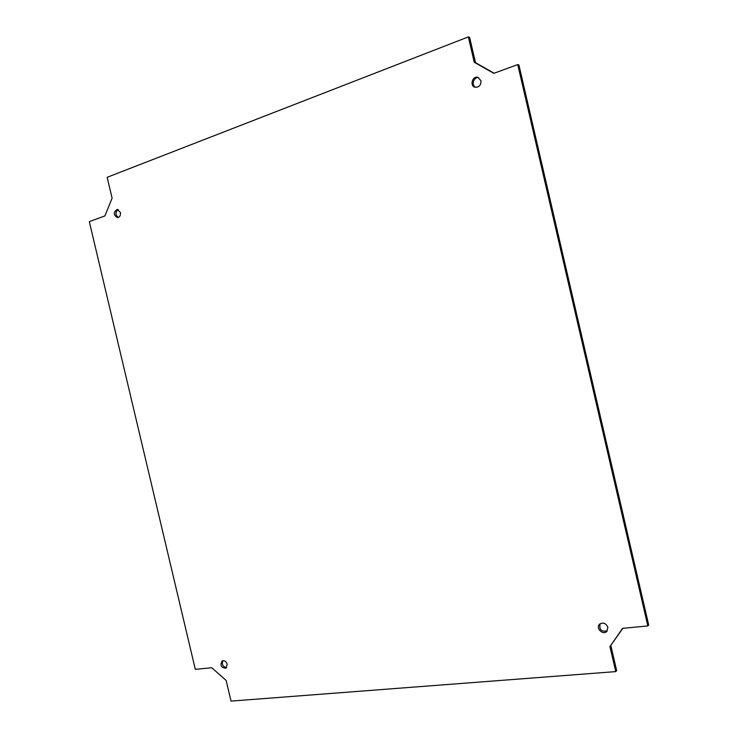 <?xml version="1.0" encoding="UTF-8"?>
<svg xmlns="http://www.w3.org/2000/svg" width="738" height="738" viewBox="0 0 738 738"><rect width="100%" height="100%" fill="white"/><g stroke="black" fill="none" stroke-linecap="round" stroke-linejoin="round"><path stroke-width="1.11" d="M607.881 627.346L606.82 631.405C602.9 635.639 595.317 627.955 599.643 624.145C603.214 622.116 605.963 623.176 607.881 627.346M600.151 623.739C598.979 629.569 601.341 631.959 607.254 630.907M480.945 80.682C481.111 85.156 479.174 87.352 475.143 87.241C469.442 86.005 472.403 75.553 477.956 77.37L480.945 80.682M478.556 77.591C473.556 76.761 471.065 85.553 475.779 87.361M227.23 664.265L225.92 668.213C221.114 667.742 219.859 665.316 222.147 660.925C224.453 660.215 226.142 661.322 227.23 664.265M222.968 660.648C221.557 664.431 222.765 666.765 226.594 667.659M120.395 212.406C120.755 215.468 119.759 217.212 117.425 217.636C113.301 214.823 113.265 212.074 117.324 209.389L120.395 212.406M118.181 209.555C115.183 212.157 115.22 214.804 118.274 217.498M468.353 36.9L474.248 62.26L493.787 73.366L517.744 64.584L647.844 625.944L622.558 628.361L609.939 646.58L615.75 671.608L231.031 701.1L226.142 680.427L211.778 667.752L195.312 669.329L89.307 221.649L104.879 215.939L112.102 198.208L107.158 177.304L468.353 36.9L469.608 37.343L475.484 62.638L474.248 62.26M475.484 62.638L494.128 73.246M647.844 625.944L648.693 625.012L518.906 64.972L517.744 64.584M622.844 628.333L609.939 646.58M610.861 645.621L616.654 670.593L615.75 671.608"/></g></svg>

